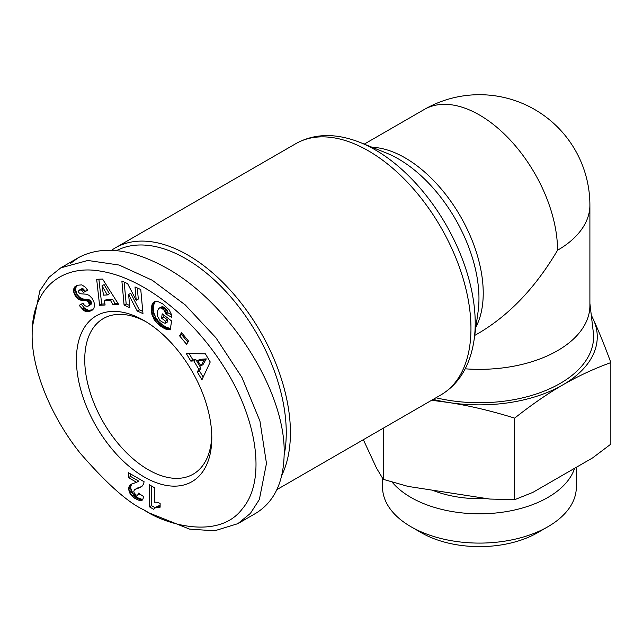 <?xml version="1.0" encoding="UTF-8"?>
<svg xmlns="http://www.w3.org/2000/svg" width="643" height="643" viewBox="0 0 643 643"><rect width="100%" height="100%" fill="white"/><g stroke="black" fill="none" stroke-linecap="round" stroke-linejoin="round"><path stroke-width="0.96" d="M281.795 475.298A145.069 83.759 -120 0 0 187.844 255.07A145.069 83.759 -120 0 0 115.306 247.885A145.069 83.759 -120 0 0 111.609 250.248M474.719 335.437L479.437 332.712C509.738 314.652 535.772 287.164 557.545 250.256A110.459 63.77 0 0 0 589.896 205.165A110.459 110.459 0 0 0 424.211 109.503L364.26 144.112M465.219 368.817A110.459 63.77 0 0 0 589.896 305.578L589.896 205.165M211.764 435.383A89.843 51.866 60 0 1 193.189 474.164A89.843 51.866 60 0 1 148.268 469.72A89.843 51.866 60 0 1 89.578 390.55A89.843 51.866 60 0 1 103.346 318.558A89.843 51.866 60 0 1 146.218 321.862M144.104 476.929A95.727 55.274 60 0 1 76.413 359.686A95.727 55.274 60 0 1 144.104 320.608L144.104 320.608A95.727 55.274 60 0 1 211.796 437.851A95.727 55.274 60 0 1 144.104 476.929M149.305 513.01L144.096 510.003C127.997 502.625 106.674 483.657 80.126 453.098C49.873 415.257 31.394 367.322 32.15 334.135C31.796 286.481 63.633 264.16 101.104 271.25C142.015 277.88 190.939 314.515 224.085 367.145C256.075 416.632 267.384 479.565 242.323 508.83C218.805 540.433 165.002 524.415 144.104 510.003L149.313 513.01L189.532 529.101L214.577 530.813L237.846 523.667L255.544 513.444C274.264 502.079 283.804 481.993 284.174 453.178C285.484 391.265 229.639 303.134 167.011 268.292C131.678 248.616 102.165 245.063 78.478 257.634L70.216 263.598M237.846 523.667L250.408 513.379L259.378 499.466L266.467 463.402L259.941 421.044L241.961 377.489L215.976 337.84L185.232 304.903L152.27 280.26L119.124 265.045L87.834 260.463L60.772 267.858L48.956 277.318L39.858 290.749L32.15 328.123L32.15 334.135M116.592 250.601A142.127 82.055 60 0 1 185.755 258.671A142.127 82.055 60 0 1 284.158 455.123M589.896 303.408L593.312 332.359A114.141 65.899 180 0 1 435.962 397.776M574.633 468.265A96.884 55.941 180 0 1 508.002 511.322A96.884 55.941 180 0 1 410.925 497.425A96.884 55.941 180 0 1 392.005 481.977M432.329 490.167A82.473 47.614 0 0 0 486.381 498.526M576.321 467.292L576.321 487.153A96.884 55.941 180 0 1 547.949 526.705A96.884 55.941 180 0 1 410.925 526.713A96.884 55.941 180 0 1 410.925 526.705A96.884 55.941 180 0 1 382.553 487.153L382.553 478.255M421.342 532.725L410.925 526.713L421.342 532.725A82.159 47.437 0 0 0 537.532 532.725L547.949 526.705M363.343 439.699L376.581 468.225L383.236 479.34L408.08 486.413L489.805 499.056L514.649 499.675L532.838 492.401L592.661 457.864L610.85 444.128L610.85 362.588C593.955 368.728 577.92 376.179 562.746 384.94A117.822 68.021 0 0 0 593.248 319.233A117.822 68.021 0 0 0 591.327 315.528M383.236 479.34L383.236 428.214M591.271 315.054L593.248 319.233C598.794 331.201 604.669 345.653 610.85 362.588M562.746 384.94C547.579 393.701 531.544 404.76 514.649 418.127C491.574 410.941 469.671 405.749 448.943 402.55A117.822 68.021 0 0 0 562.746 384.94M433.149 399.399A117.822 68.021 0 0 0 448.943 402.55L431.638 400.276M514.649 499.675L514.649 418.127M160.123 503.501L160.123 507.206L156.008 507.223L153.693 509.304L149.393 506.821L149.393 484.798L154.666 487.836L154.666 502.271A14.749 8.52 60 0 1 160.123 503.501M151.475 485.995L151.475 505.615L155.084 507.705M149.393 506.821L151.475 505.615M155.132 507.657L158.09 506.017L160.123 505.752M156.008 507.223L158.09 506.017M156.691 507.014L158.773 505.816M157.68 506.941L159.761 505.736M158.821 506.997L160.123 506.242M136.035 494.981L137.658 495.206L138.51 493.141L143.727 496.645L142.609 499.957L140.287 500.809L134.733 498.293L130.818 494.7L128.938 490.842L129.09 486.148L130.971 484.292L136.613 482.322L128.496 477.636L128.496 472.734L144.104 481.744L143.542 484.091L141.942 486.365L134.451 489.741L133.8 491.3L134.138 492.787L136.035 494.981M135.183 489.259L141.91 486.389M136.107 488.849L138.197 487.651M138.382 488.166L140.463 486.96M139.483 487.74L141.564 486.542M130.577 473.931L130.577 476.431L138.695 481.117L136.613 482.322M128.496 477.636L130.577 476.431M130.183 484.766L131.132 484.219M131.96 483.857L130.818 486.036L130.746 488.166L132.9 493.502L138.253 497.987L142.81 499.611M129.613 485.312L131.694 484.107M129.09 486.148L131.172 484.951M128.737 487.241L130.818 486.036M128.624 488.527L130.706 487.33M128.656 489.371L130.746 488.166M128.938 490.842L131.019 489.636M129.476 492.377L131.566 491.18M129.926 493.285L132.008 492.08M130.818 494.7L132.9 493.502M131.879 495.978L133.969 494.78M132.442 496.541L134.524 495.335M133.503 497.433L135.585 496.227M134.733 498.293L136.814 497.087M136.163 499.185L138.253 497.987M136.871 499.571L138.96 498.373M138.197 500.23L140.278 499.024M139.33 500.624L141.42 499.426M140.287 500.809L142.368 499.611M140.881 500.809L142.73 499.74M138.181 494.515L139.459 493.776M139.756 493.977L137.658 495.206M77.313 285.267L81.822 284.873L85.503 287.3L87.689 290.347L83.405 292.388L81.428 290.186L79.764 289.905L78.486 291.006L78.759 292.549L80.295 293.755L86.347 294.205L89.24 295.394L92.238 298.505L94.055 302.403L94.537 305.835L93.749 308.656L91.555 310.625L87.818 311.63L83.879 310.545L79.169 305.361L83.124 303.126C84.201 305.698 85.881 306.695 88.179 306.1L89.369 304.75L88.324 301.768L87.014 300.932L79.001 299.493L76.678 297.733L74.701 294.832L73.615 291.303L73.696 288.98L74.684 286.955L77.313 285.267M135.006 286.947L140.761 289.527L142.971 313.599L137.216 311.019L128.616 294.494L129.83 307.716L124.091 305.136L121.881 281.071L127.579 283.619L136.228 300.273L135.006 286.947M186.558 344.302L179.534 335.791L181.583 332.656L188.608 341.168L186.558 344.302M197.297 371.959L198.84 369.315L193.784 360.852L190.826 361.125L186.285 353.513L205.382 353.851L210.229 361.977L201.95 379.764L197.297 371.959L199.378 370.762L203.18 377.128M162.55 303.721L169.173 309.902L171.159 313.929L171.834 317.369L165.822 314.009L164.182 310.296L161.803 308.335L160.099 307.852L158.861 308.335L157.728 310.497L157.559 316.292L159.97 320.544L163.861 322.939L165.315 323.212L165.613 321.251L161.562 318.156L162.221 313.816L171.585 320.97L170.234 329.851L165.082 328.862L159.014 324.988L154.569 320.214L151.885 314.435L151.378 307.266L152.158 304.372L153.444 302.411L154.907 301.487L157.278 301.254L162.55 303.721M112.943 304.613L110.508 300.426L104.375 300.731L105.098 305.007L99.585 305.272L96.675 279.319L102.558 279.03L118.593 304.34L112.943 304.613L115.033 303.416L117.918 303.271M110.508 300.426L112.589 299.22L115.033 303.416M98.877 279.215L101.666 304.075L104.913 303.914M99.585 305.272L101.666 304.075M104.375 300.731L106.457 299.525L112.589 299.22M104.094 284.616L109.423 293.747L107.341 294.944L102.012 285.814L104.094 284.616M102.012 285.814L103.507 295.137L107.341 294.944M153.629 302.266L155.027 301.454M153.444 302.411L155.188 301.406M155.413 301.35L153.669 304.943L153.315 309.307L153.974 313.237L155.96 317.915L158.363 321.187L162.55 324.924L166.336 327.295L170.435 328.493M152.962 302.974L155.043 301.776M152.528 303.633L154.609 302.427M152.158 304.372L154.24 303.174M151.844 305.224L153.926 304.018M151.587 306.148L153.669 304.943M151.394 307.177L153.476 305.972M151.378 307.266L153.46 306.06M151.266 308.343L153.347 307.137M151.218 309.428L153.299 308.23M151.234 310.513L153.315 309.307M151.338 311.614L153.42 310.416M151.499 312.731L153.589 311.525M151.74 313.864L153.83 312.659M151.885 314.435L153.974 313.237M152.27 315.665L154.352 314.459M152.721 316.846L154.802 315.641M153.259 317.996L155.341 316.79M153.878 319.121L155.96 317.915M154.569 320.214L156.659 319.016M154.826 320.576L156.908 319.37M155.518 321.484L157.599 320.286M156.281 322.384L158.363 321.187M157.117 323.26L159.199 322.055M158.033 324.136L160.115 322.931M159.014 324.988L161.096 323.791M160.075 325.832L162.157 324.627M160.469 326.13L162.55 324.924M161.481 326.853L163.563 325.647M162.454 327.496L164.536 326.298M163.378 328.043L165.46 326.837M164.254 328.501L166.336 327.295M165.082 328.862L167.172 327.665M165.709 329.095L167.791 327.89M166.513 329.337L168.595 328.139M167.373 329.546L169.455 328.34M168.281 329.69L170.363 328.485M169.23 329.795L170.339 329.16M163.925 315.118L163.643 316.951L167.694 320.045L167.397 322.014L165.315 323.212M161.562 318.156L163.643 316.951M165.613 321.251L167.694 320.045M159.376 307.997L162.181 306.647L163.893 307.129L166.963 310.071L167.903 312.803L171.376 314.74M160.099 307.852L162.181 306.647M160.919 307.957L163 306.759M161.803 308.335L163.893 307.129M162.767 308.961L164.849 307.756M163.306 309.404L165.396 308.198M164.182 310.296L166.264 309.098M164.881 311.276L166.963 310.071M165.09 311.638L167.172 310.432M165.556 312.787L167.638 311.59M165.822 314.009L167.903 312.803M198.84 369.315L200.921 368.109L199.378 370.762M189.114 353.562L192.908 359.919L195.866 359.646L200.921 368.109M190.826 361.125L192.908 359.919M193.784 360.852L195.866 359.646M206.299 358.89L202.955 364.677L200.865 365.883L204.217 360.096L206.299 358.89L199.788 359.381L197.706 360.586L200.865 365.883M204.217 360.096L197.706 360.586M179.534 335.791L181.615 334.585L187.917 342.221M182.307 333.532L181.615 334.585M137.297 287.976L138.309 299.067L136.228 300.273M124.171 282.092L126.173 303.938L129.629 305.481M124.091 305.136L126.173 303.938M128.616 294.494L130.698 293.288L139.298 309.822L142.762 311.373M137.216 311.019L139.298 309.822M75.175 286.465L77.056 285.379M77.208 285.307L75.778 287.775L75.697 290.106L76.782 293.634L78.759 296.527L82.65 298.915L89.096 299.726L91.169 301.696L91.459 303.552L90.968 304.477L88.179 306.1M74.684 286.955L76.766 285.749M74.299 287.493L76.38 286.288M73.985 288.088L76.067 286.891M73.696 288.98L75.778 287.775M73.551 289.921L75.633 288.715M73.567 290.917L75.649 289.72M73.615 291.303L75.697 290.106M73.824 292.485L75.906 291.279M74.186 293.658L76.268 292.461M74.701 294.832L76.782 293.634M75.191 295.74L77.273 294.534M75.906 296.809L77.988 295.603M76.678 297.733L78.759 296.527M77.538 298.521L79.619 297.323M78.454 299.188L80.536 297.982M79.001 299.493L81.082 298.296M79.748 299.839L81.83 298.633M80.568 300.12L82.65 298.915M81.444 300.329L83.526 299.124M82.384 300.498L84.466 299.292M83.389 300.594L85.471 299.389M85.181 300.643L87.271 299.445M86.21 300.747L88.3 299.542M87.014 300.932L89.096 299.726M87.617 301.197L89.707 300M88.324 301.768L90.406 300.562M89.088 302.901L91.169 301.696M89.345 303.665L91.427 302.467M89.369 304.75L91.459 303.552M89.305 305.039L91.386 303.842M88.887 305.674L90.968 304.477M82.127 309.066L84.209 307.868L88.252 310.32L92.809 309.789M81.251 304.155L84.209 307.868M82.987 309.854L85.069 308.656M83.879 310.545L85.961 309.347M84.675 311.011L86.757 309.813M85.398 311.308L87.48 310.111M86.17 311.525L88.252 310.32M86.982 311.638L89.064 310.432M87.818 311.63L89.899 310.432M88.694 311.542L90.776 310.344M89.618 311.349L91.7 310.151M90.559 311.051L92.64 309.846M90.759 310.979L92.769 309.822M79.459 289.985L82.69 288.683L85.487 291.183L87.585 290.186M79.764 289.905L81.846 288.707M80.608 289.88L82.69 288.683M81.428 290.186L83.51 288.98M81.757 290.411L83.839 289.213M82.577 291.215L84.659 290.017M83.405 292.388L85.487 291.183M360.104 142.441L386.387 153.026A113.907 65.763 60 0 1 398.427 158.934A113.907 65.763 60 0 1 478.062 311.815L474.092 339.866A141.621 81.765 -120 0 0 375.078 149.779A141.621 81.765 -120 0 0 360.104 142.441C335.855 132.916 314.435 133.318 295.844 143.646A145.069 83.759 60 0 1 368.383 150.832A145.069 83.759 60 0 1 463.153 278.668A145.069 83.759 60 0 1 440.913 394.915L276.924 489.596M475.908 327.062A110.459 63.77 -120 0 0 405.122 157.881A110.459 63.77 -120 0 0 372.104 147.271M137.377 488.463L139.459 487.265M84.458 300.627L86.54 299.421M83.976 310.601L86.058 309.396M557.545 250.256A110.459 63.77 -120 0 0 479.437 114.976A110.459 63.77 -120 0 0 424.211 109.503M78.478 257.634L60.772 267.858M474.092 339.866C470.194 365.666 459.134 384.016 440.913 394.915M295.844 143.646L115.306 247.885"/></g></svg>
